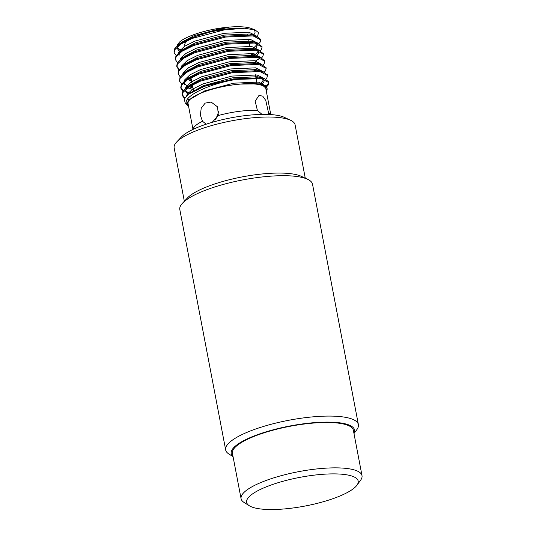 <?xml version="1.0" encoding="UTF-8"?>
<svg xmlns="http://www.w3.org/2000/svg" width="536" height="536" viewBox="0 0 536 536"><rect width="100%" height="100%" fill="white"/><g stroke="black" fill="none" stroke-linecap="round" stroke-linejoin="round"><path stroke-width="0.8" d="M184.927 46.062L184.752 45.138A31.899 8.181 -10.8 0 1 198.099 35.537A31.899 8.181 -10.8 0 1 228.363 29.319M262.024 114.396L257.407 110.423L255.17 101.21L258.989 95.421L262.72 96.138L265.796 100.487L268.489 112.654L268.496 114.463M233.053 456.632L228.912 454.026A67.563 17.333 -10.8 0 1 225.669 449.959A67.563 17.333 -10.8 0 1 253.95 429.624A67.563 17.333 -10.8 0 1 321.278 416.271A67.563 17.333 -10.8 0 1 358.396 424.639A67.563 17.333 -10.8 0 1 356.875 429.611L353.981 433.564M358.396 424.639L312.535 184.257A67.563 17.333 169.2 0 0 307.63 179.285A67.563 17.333 169.2 0 0 208.095 189.242A67.563 17.333 169.2 0 0 182.548 203.151A67.563 17.333 169.2 0 0 179.815 209.569L225.669 449.959M362.008 475.653L353.358 430.287A61.553 15.792 169.2 0 0 289.936 426.308A61.553 15.792 169.2 0 0 232.43 453.356L241.086 498.721A61.553 15.792 -10.8 0 1 298.586 471.673A61.553 15.792 -10.8 0 1 362.008 475.653A61.553 15.792 -10.8 0 1 360.627 480.182L356.916 485.248A56.789 14.573 169.2 0 0 299.678 477.402A56.789 14.573 169.2 0 0 249.354 505.77A56.789 14.573 169.2 0 0 334.417 498.158A56.789 14.573 169.2 0 0 356.916 485.248M353.954 433.416A62.792 16.114 169.2 0 0 325.453 422.113A62.792 16.114 169.2 0 0 257.501 434.689A62.792 16.114 169.2 0 0 233.026 456.484M305.265 178.18L295.088 124.814A61.553 15.792 169.2 0 0 290.613 120.285A61.553 15.792 169.2 0 0 199.921 129.357A61.553 15.792 169.2 0 0 176.652 142.027A61.553 15.792 169.2 0 0 174.16 147.882L184.337 201.248M182.548 203.151L187.339 198.072A61.553 15.792 -10.8 0 1 210.615 185.396A61.553 15.792 -10.8 0 1 301.306 176.331L307.63 179.285M176.652 142.027L181.443 136.948A55.55 14.251 -10.8 0 1 202.447 125.511A55.55 14.251 -10.8 0 1 284.288 117.33L290.613 120.285M192.987 129.424L188.062 103.602A39.597 10.157 -10.8 0 1 204.638 91.683A39.597 10.157 -10.8 0 1 244.101 83.857A39.597 10.157 -10.8 0 1 265.856 88.762L270.781 114.583M206.005 123.997L202.487 121.29L200.364 115.153L201.221 108.158L205.161 103.113L211.117 102.061L217.609 106.905L218.326 115.535L212.155 122.349M218.876 111.254L215.646 119.709M188.545 106.135A40.857 10.486 169.2 0 1 187.881 105.612A40.857 10.486 169.2 0 1 187.868 105.599C186.468 103.776 187.292 101.626 190.34 99.133C197.06 92.688 220.912 85.512 240.376 84.078C247.86 83.375 254.098 83.375 259.102 84.065A40.857 10.486 169.2 0 1 266.76 90.564L267.096 89.867L262.734 84.788L259.102 84.065M266.338 91.294A40.857 10.486 169.2 0 0 266.76 90.564M177.503 48.548L179.272 42.317C185.697 35.899 209.382 28.656 228.952 27.128L213.16 31.115A43.718 11.216 169.2 0 1 244.47 28.234L224.202 29.916L192.243 38.404L180.719 44.126L174.716 49.801L174.16 52.709L176.19 55.556M183.171 58.216L183.567 58.297M257.608 44.736L260.074 42.284L260.724 39.885L253.139 35.919L225.562 37.044L193.603 45.533L182.079 51.255L176.076 56.93L175.52 59.831L177.55 62.678M184.531 65.345L184.927 65.426M253.025 55.322L255.464 54.082M260.483 50.558L261.434 49.413L262.084 47.007L254.5 43.041L226.922 44.173L194.963 52.662L183.439 58.384L177.436 64.059L176.88 66.96L178.91 69.807M185.892 72.474L186.287 72.548M261.22 58.263L262.794 56.535L263.444 54.136L255.853 50.17L228.282 51.295L196.323 59.784L184.799 65.506L178.796 71.181L178.24 74.082L180.27 76.936M187.252 79.596L187.647 79.676M263.196 64.809L264.154 63.663L264.804 61.258L257.213 57.298L229.643 58.424L197.677 66.913L186.16 72.635L180.156 78.31L179.594 81.211L182.16 84.42M188.612 86.725L189.007 86.805M263.94 72.514L265.508 70.792L266.164 68.387L258.573 64.421L231.003 65.553L199.037 74.042L187.52 79.764L181.516 85.432L180.954 88.333L182.984 91.187M265.916 79.06L266.868 77.914L267.524 75.516L259.933 71.549L232.363 72.675L200.397 81.164L188.88 86.886L182.876 92.561L182.314 95.462L184.511 98.43M266.653 86.772L268.228 85.043L268.884 82.645L261.293 78.671L236.724 79.362A43.718 11.216 -10.8 0 0 204.169 86.417L188.391 94.282L184.203 99.153L185.315 103.227L187.881 105.612M213.16 31.115L192.069 37.513L178.615 44.589L174.548 48.91L174.1 52.253M181.59 57.004L183.265 57.379M183.399 57.406L184.639 57.633M260.596 39.45L255.86 35.637L252.965 35.028L225.395 36.153L193.429 44.642L179.975 51.717L175.909 56.039L175.46 59.382M184.759 64.534L185.999 64.756M251.578 55.014L254.165 53.788M261.957 46.572L257.22 42.766L254.325 42.15L226.755 43.282L194.789 51.771L181.335 58.846L177.269 63.168L176.706 66.062L179.272 69.278M186.119 71.657L187.359 71.884M255.525 60.916L259.746 58.404M263.317 53.701L258.58 49.895L255.685 49.279L228.108 50.404L196.149 58.893L182.696 65.968L178.622 70.29L178.18 73.633M187.479 78.785L191.278 79.368M264.677 60.823L259.94 57.017L257.046 56.407L229.468 57.533L197.509 66.022L184.056 73.097L179.982 77.419L179.54 80.762M188.833 85.914L192.638 86.49M266.037 67.951L261.3 64.146L258.406 63.529L230.828 64.662L198.869 73.151L185.416 80.226L181.342 84.547L180.786 87.448L183.352 90.658M187.004 92.252L188.384 92.634M267.397 75.08L262.66 71.275L259.766 70.658L232.189 71.784L200.23 80.273L186.776 87.348L182.702 91.669L182.146 94.571L184.84 97.867M188.364 99.381L189.623 99.736M266.05 86.249L268.06 84.152L268.71 81.753L264.014 78.397L261.126 77.787L233.549 78.913L204.169 86.417M187.868 105.599C178.515 98.215 208.042 83.69 236.724 79.362M193.751 34.659A39.617 10.164 -10.8 0 1 241.341 26.8A39.617 10.164 -10.8 0 1 251.351 28.495L255.116 29.956L258.533 32.642L257.568 36.22M253.005 29.299A39.617 10.164 -10.8 0 1 254.52 34.016M253.702 35.162A39.617 10.164 -10.8 0 1 253.005 35.899M183.198 50.552A39.617 10.164 -10.8 0 1 182.079 50.25M180.424 49.667A39.617 10.164 -10.8 0 1 177.557 47.557M244.47 28.234L255.116 29.956M228.952 27.128L222.909 27.966L193.938 35.751L181.825 42.156L178.059 46.17L177.557 48.823L177.215 47.041L177.718 44.388L179.339 42.25M177.51 47.912L179.942 50.223M181.302 50.887L182.146 51.215M249.173 42.418L250.446 41.728M255.773 35.617L248.925 32.207L223.934 33.312L194.957 41.098L184.511 46.324L179.078 51.516L178.589 52.856M181.302 57.352L182.515 57.948M182.662 58.015L183.506 58.337M250.533 49.547L251.806 48.856M254.526 47.074L256.563 45.024L257.159 42.873L250.285 39.329L225.294 40.441L196.317 48.22L185.871 53.453L180.438 58.638L179.949 59.978M184.022 65.144L184.86 65.466M251.893 56.669L255.759 54.303L258.493 50.927M258.493 49.868L251.645 46.458L226.648 47.563L197.677 55.349L187.232 60.581L181.798 65.767L181.302 67.107M185.382 72.266L186.22 72.594M253.253 63.797L254.526 63.107M259.853 56.997L253.005 53.587L228.008 54.692L199.037 62.478L188.592 67.704L183.158 72.896L182.662 74.236M186.742 79.395L187.58 79.717M189.014 80.172L191.546 80.755M254.613 70.926L256.737 69.734M261.206 64.119L254.365 60.709L229.368 61.821L200.397 69.6L189.952 74.832L184.511 80.018L184.016 82.678M184.31 83.542L187.948 86.457M188.103 86.524L192.906 87.884M255.974 78.048L257.247 77.365M262.606 72.105L262.6 71.375L255.726 67.838L230.728 68.943L201.757 76.728L191.312 81.961L185.871 87.147L185.382 88.487M185.664 90.671L189.335 93.592M259.458 83.984L261.193 82.805M261.32 82.712L263.926 79.435M263.926 78.377L257.086 74.966L232.088 76.072L203.111 83.851L192.672 89.083L187.232 94.276L186.736 95.669M265.32 85.633L258.446 82.088L233.448 83.201L204.471 90.979L190.34 99.133M177.557 48.823L179.205 51.288M180.277 52.005L180.672 52.22M252.074 42.739L253.166 41.989M255.558 36.408L253.662 35.142M255.86 35.637L249.267 33.989L224.269 35.095L195.298 42.873L183.185 49.279L179.975 51.717M181.751 50.471L179.419 53.299L178.917 55.952M180.565 58.411L181.255 58.906M181.637 59.134L182.032 59.349M253.428 49.861L254.526 49.111M256.188 47.684L257.501 44.656L257.159 42.873M256.918 43.53L255.022 42.27M257.22 42.766L250.627 41.111L225.629 42.223L196.658 50.002L184.545 56.407L181.335 58.846M183.111 57.593L180.887 60.22M182.997 66.256L183.392 66.471M254.788 56.99L255.886 56.24M256.228 55.985L258.265 53.935L258.861 51.778M258.278 50.659L256.382 49.399M258.58 49.895L251.987 48.24L226.989 49.346L198.019 57.131L185.905 63.536L182.696 65.968M184.464 64.722L182.247 67.342M183.279 72.668L183.975 73.157M184.357 73.385L184.752 73.6M256.148 64.119L257.247 63.369M259.638 57.788L256.054 55.938L253.347 55.369L228.349 56.474L199.379 64.253L187.265 70.658L183.607 74.471M185.717 80.514L186.113 80.728M190.782 82.309L191.881 82.537M257.508 71.241L258.942 70.236M260.999 64.91L259.102 63.65M261.3 64.146L254.707 62.491L229.71 63.603L200.732 71.382L188.625 77.787L184.853 81.8L184.35 84.46M185.999 86.919L186.696 87.408M187.077 87.636L193.241 89.666M258.868 78.37L259.967 77.62M262.359 72.038L260.456 70.779M262.66 71.275L256.067 69.62L231.07 70.725L202.092 78.511L189.985 84.916L186.213 88.929L185.711 91.582L188.056 94.537M261.662 84.487L263.699 82.444L264.295 80.286L260.134 77.318L257.427 76.749L232.43 77.854L203.452 85.633L189.992 93.15M262.734 84.788L258.781 83.871L240.376 84.078M249.354 505.77L244.041 502.426A61.553 15.792 -10.8 0 1 241.086 498.721M268.489 112.654A39.597 10.157 -10.8 0 1 270.653 114.577M193.107 129.37A39.597 10.157 -10.8 0 1 202.487 121.29M218.326 115.535A39.597 10.157 -10.8 0 1 257.407 110.423M257.039 83.65L255.826 77.284M255.679 76.527L255.344 74.745M254.64 71.047L254.325 69.399M253.28 63.925L253.106 63.034M251.92 56.796L251.746 55.905M251.605 55.148L251.263 53.366M250.56 49.667L250.392 48.783M249.903 46.237L248.543 39.108M247.84 35.416L247.672 34.525M193.422 90.597L192.156 83.971M192.062 83.475L190.796 76.842M189.61 70.605L189.436 69.713M188.25 63.483L188.076 62.591M186.89 56.354L186.722 55.463M185.53 49.225L185.362 48.334M173.992 51.811L174.16 52.702M175.346 58.94L175.52 59.831M176.706 66.069L176.88 66.96M178.066 73.191L178.24 74.082M179.426 80.32L179.594 81.211M180.786 87.448L180.954 88.34M182.146 94.571L182.314 95.462M260.556 38.994L260.724 39.885M261.916 46.116L262.084 47.007M263.276 53.245L263.444 54.136M264.637 60.374L264.804 61.265M265.997 67.496L266.164 68.387M267.357 74.625L267.524 75.516M268.71 81.753L268.884 82.645M184.806 65.506L183.908 65.251M187.526 79.757L186.629 79.502M188.391 94.282L191.345 92.038M178.615 44.589L181.825 42.156M259.94 57.017L256.054 55.938M184.056 73.097L187.265 70.658M185.416 80.226L188.625 77.787M186.776 87.348L189.985 84.916M264.014 78.397L260.134 77.318"/></g></svg>
